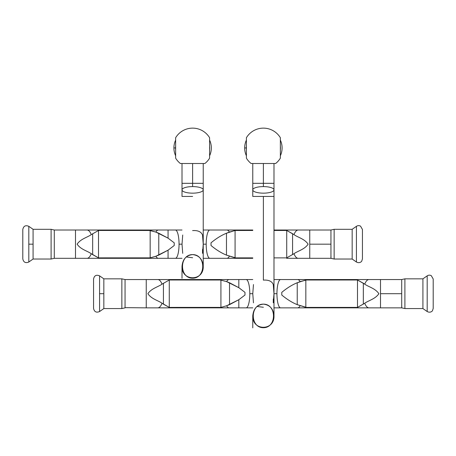 <?xml version="1.0" encoding="UTF-8"?>
<svg xmlns="http://www.w3.org/2000/svg" width="456" height="456" viewBox="0 0 456 456"><rect width="100%" height="100%" fill="white"/><g stroke="black" fill="none" stroke-linecap="round" stroke-linejoin="round"><path stroke-width="0.68" d="M263.38 307.276L257.036 306.472M220.447 307.851L220.322 307.401L169.273 307.401L169.273 307.851L169.273 279.995L162.011 284.162C158.295 286.875 151.369 288.42 147.892 293.692C151.352 298.988 158.295 300.515 162.011 303.234L163.425 304.163L163.425 283.233L163.425 304.163L169.273 307.401L220.926 307.395L226.621 305.776L229.528 304.648L229.528 282.754L238.824 287.685L238.824 279.551L238.824 287.685L244.986 292.364L244.986 295.038L238.824 299.712L238.824 307.851L238.824 299.712L244.986 295.038L244.986 292.364L238.824 287.685L226.621 281.62L229.528 282.754L229.528 304.648L238.824 299.712L226.621 305.776A14.153 4.839 90 0 0 229.14 307.851A14.153 4.839 -90 0 1 226.621 305.776L220.926 307.395L220.926 280.007L220.926 307.395L220.322 307.39A14.153 0.496 90 0 0 220.447 307.851L220.926 307.851L220.447 307.851A14.153 0.496 -90 0 1 220.322 307.39L220.447 307.851L157.759 307.851A14.153 5.757 -90 0 0 162.011 303.234A14.153 5.757 90 0 1 157.759 307.851L146.245 307.851L146.245 279.551L146.245 307.851L125.035 307.646M220.926 279.551L229.14 279.551A14.153 4.839 90 0 0 226.621 281.62L220.322 280.012A14.153 0.496 -90 0 1 220.447 279.551L220.322 280.012L169.273 279.995L169.273 307.401L162.011 303.234C158.295 300.515 151.352 298.988 147.892 293.692C151.369 288.42 158.295 286.875 162.011 284.162L169.273 279.995L220.322 279.995L220.447 279.551A14.153 0.496 90 0 0 220.322 280.012L226.621 281.62A14.153 4.839 -90 0 1 229.14 279.551L246.149 279.551A14.153 3.665 90 0 1 249.808 293.698A14.153 3.665 -90 0 0 246.149 279.551L252.766 279.551M252.766 307.851L246.149 307.851A14.153 3.665 -90 0 0 249.808 293.698A14.153 3.665 90 0 1 246.149 307.851L220.926 307.851M306.312 307.851L305.833 307.851L306.312 307.851L306.432 307.401L306.312 307.851A14.153 0.496 -90 0 0 306.432 307.39L306.432 307.39A14.153 0.496 90 0 1 306.312 307.851L357.487 307.851L357.487 307.401L306.432 307.401L357.487 307.401L364.749 303.234C368.465 300.527 375.391 298.982 378.868 293.704C375.402 288.414 368.465 286.881 364.749 284.162L363.329 283.233L363.329 304.163L363.329 283.233L357.487 279.995L357.487 307.401L357.487 279.995L305.833 280.007L297.232 282.754L297.232 304.648L305.833 307.395L305.833 280.007L305.833 307.395L306.432 307.401L297.232 304.648L297.232 282.754C292.142 284.823 286.995 288.027 281.774 292.364C286.995 288.027 292.142 284.823 297.232 282.754L300.139 281.62A14.153 4.839 -90 0 0 297.614 279.551A14.153 4.839 90 0 1 300.139 281.62L306.432 280.012A14.153 0.496 -90 0 0 306.312 279.551L305.833 279.551L306.312 279.551L306.432 279.995L357.487 279.995L357.487 279.551L357.487 279.995L364.749 284.162A14.153 5.757 -90 0 1 369.001 279.551A14.153 5.757 90 0 0 364.749 284.162C368.465 286.881 375.402 288.414 378.868 293.704C375.391 298.982 368.465 300.527 364.749 303.234L357.487 307.401L357.487 307.851L369.001 307.851A14.153 5.757 -90 0 1 364.749 303.234A14.153 5.757 90 0 0 369.001 307.851L380.515 307.851L380.515 293.698L380.515 307.851L401.707 307.851L401.707 279.551L401.707 307.851L404.894 308.558L404.894 278.838L404.894 308.558L422.917 308.558L422.917 278.838L422.917 308.558L427.186 311.545L427.186 275.851L427.186 311.545C430.327 313.221 432.425 311.06 432.51 310.61L433.2 308.416L433.2 278.981L431.29 275.675C429.888 274.94 428.52 274.996 427.186 275.851L422.917 278.838L404.894 278.838L401.707 279.551L380.515 279.551L380.515 293.698L401.707 293.698L380.515 293.698L380.515 279.551L306.312 279.551A14.153 0.496 90 0 1 306.432 280.012L306.312 279.551M275.635 163.505L251.125 163.505A19.813 19.813 0 0 1 246.4 158.141L246.4 137.735A19.813 19.813 0 0 1 280.36 137.735L280.36 158.141A19.813 19.813 0 0 1 275.635 163.505A19.813 19.813 0 0 0 280.36 158.141L280.36 137.735A19.813 19.813 0 0 0 246.4 137.735L246.4 158.141A19.813 19.813 0 0 0 251.125 163.505L275.635 163.505M263.38 163.505L263.38 183.318L273.993 183.318L263.38 183.318L263.38 163.505M252.766 163.505L252.766 183.318L263.38 183.318L252.766 183.318L252.766 189.878A10.613 3.277 0 0 1 263.38 186.595A10.613 3.277 0 0 1 273.993 189.878A10.613 3.277 0 0 1 263.38 193.156A10.613 3.277 0 0 1 252.766 189.878L252.766 196.433L273.993 196.433L255.873 196.433L263.38 196.433L263.38 280.121C268.618 279.779 271.918 281.255 273.286 284.544L273.982 293.698L273.286 302.852L273.982 293.698M281.774 295.038C286.995 299.375 292.148 302.579 297.232 304.648C292.148 302.579 286.995 299.375 281.774 295.038L281.774 292.364L281.774 295.038M273.993 279.551L280.611 279.551A14.153 3.665 90 0 0 276.946 293.698A14.153 3.665 90 0 0 280.611 307.851A14.153 3.665 -90 0 1 276.946 293.698A14.153 3.665 -90 0 1 280.611 279.551L305.833 279.551M305.833 307.851L297.614 307.851A14.153 4.839 -90 0 0 300.139 305.776A14.153 4.839 90 0 1 297.614 307.851L273.993 307.851M125.052 307.851L121.86 308.558L103.837 308.558L99.573 311.545L99.573 293.698L99.573 311.545C96.319 312.901 94.318 311.858 93.56 308.416L93.56 278.981C94.318 275.544 96.319 274.501 99.573 275.851L99.573 293.698L103.837 293.698L103.837 308.558L103.837 293.698L99.573 293.698L99.573 275.851L103.837 278.838L103.837 293.698L103.837 278.838L121.86 278.838L121.86 308.558L121.86 278.838L125.052 279.551L125.052 307.851L125.052 279.551L157.759 279.551A14.153 5.757 90 0 1 162.011 284.162A14.153 5.757 -90 0 0 157.759 279.551L169.273 279.551L169.273 279.995L169.273 279.551L220.447 279.551M401.759 305.731L401.707 307.851M263.38 304.141C269.815 304.853 273.349 308.78 273.993 315.928C274.506 331.067 252.253 331.067 252.766 315.928C253.405 308.78 256.945 304.853 263.38 304.141C249.911 304.015 249.911 327.835 263.38 327.716C276.849 327.835 276.849 304.015 263.38 304.141M263.38 183.318L263.38 186.595L263.38 183.318M273.993 163.505L273.993 189.878A10.613 3.277 180 0 0 263.38 186.595A10.613 3.277 180 0 0 252.766 189.878M273.286 299.016L273.286 302.852L273.286 299.016M273.993 293.698L276.946 293.698L273.993 293.698M433.2 279.83L433.2 307.566M253.473 302.852L252.772 293.698L253.473 284.544M252.766 293.698L249.808 293.698L252.766 293.698M93.56 307.566L93.56 279.83M280.36 149.614A17.066 17.066 0 0 0 280.36 146.256M246.4 146.256A17.066 17.066 0 0 0 246.4 149.614M282.087 147.938A18.707 18.707 0 0 1 280.36 155.792A18.707 18.707 0 0 0 280.36 140.083A18.707 18.707 0 0 1 282.087 147.938M246.4 155.792A18.707 18.707 0 0 1 246.4 140.083A18.707 18.707 0 0 0 246.4 155.792M246.4 147.938L244.667 147.938L246.4 147.938M192.62 257.748L186.282 256.945M149.688 258.318L149.568 257.874L98.513 257.874L98.513 258.318L98.513 230.468L91.251 234.629C87.535 237.342 80.609 238.887 77.132 244.159C80.598 249.455 87.535 250.988 91.251 253.707L92.671 254.636L92.671 233.706L92.671 254.636L98.513 257.874L150.166 257.862L155.861 256.249L158.768 255.115L158.768 233.221L168.065 238.157L168.065 230.018L168.065 238.157L174.226 242.831L174.226 245.505L168.065 250.184L168.065 258.318L168.065 250.184L174.226 245.505L174.226 242.831L168.065 238.157L155.861 232.087L158.768 233.221L158.768 255.115L168.065 250.184L155.861 256.249A14.153 4.839 90 0 0 158.386 258.318A14.153 4.839 -90 0 1 155.861 256.249L150.166 257.862L150.166 230.474L150.166 257.862L149.568 257.857A14.153 0.496 90 0 0 149.688 258.318L150.166 258.318L149.688 258.318A14.153 0.496 -90 0 1 149.568 257.857L149.688 258.318L86.999 258.318A14.153 5.757 -90 0 0 91.251 253.707A14.153 5.757 90 0 1 86.999 258.318L75.485 258.318L75.485 230.018L75.485 258.318L54.292 258.318L54.241 256.198M150.166 230.018L158.386 230.018A14.153 4.839 90 0 0 155.861 232.087L149.568 230.48A14.153 0.496 -90 0 1 149.688 230.018L149.568 230.468L98.513 230.468L98.513 257.874L91.251 253.707C87.535 250.988 80.598 249.455 77.132 244.159C80.609 238.887 87.535 237.342 91.251 234.629L98.513 230.468L150.166 230.474L155.861 232.087A14.153 4.839 -90 0 1 158.386 230.018L175.389 230.018A14.153 3.665 90 0 1 179.054 244.171A14.153 3.665 -90 0 0 175.389 230.018L182.007 230.018M182.007 258.318L175.389 258.318A14.153 3.665 -90 0 0 179.054 244.171A14.153 3.665 90 0 1 175.389 258.318L150.166 258.318M235.552 258.318L235.074 258.318L235.678 257.874L235.552 258.318A14.153 0.496 -90 0 0 235.678 257.857L235.678 257.857A14.153 0.496 90 0 1 235.552 258.318L252.766 258.318M286.727 258.318L286.727 257.874L293.989 253.707C297.705 250.994 304.631 249.449 308.108 244.177C304.648 238.881 297.705 237.354 293.989 234.629L292.575 233.706L292.575 254.636L292.575 233.706L286.727 230.468L286.727 257.874L286.727 230.018L286.727 230.468L293.989 234.629A14.153 5.757 -90 0 1 298.241 230.018A14.153 5.757 90 0 0 293.989 234.629C297.705 237.354 304.648 238.881 308.108 244.177C304.631 249.449 297.705 250.994 293.989 253.707L286.727 257.874L286.727 258.318L298.241 258.318A14.153 5.757 -90 0 1 293.989 253.707A14.153 5.757 90 0 0 298.241 258.318L309.755 258.318L309.755 244.171L309.755 258.318L330.948 258.318L330.948 230.018L330.948 258.318L334.14 259.031L334.14 229.311L334.14 259.031L352.163 259.031L352.163 229.311L352.163 259.031L356.427 262.018L356.427 226.319L356.427 262.018C359.567 263.693 361.671 261.527 361.75 261.077L362.44 258.888L362.44 229.453L360.531 226.142C359.128 225.406 357.76 225.469 356.427 226.319L352.163 229.311L334.14 229.311L330.948 230.018L309.755 230.018L309.755 244.171L330.948 244.171L309.755 244.171L309.755 230.018L273.993 230.018M252.766 257.874L235.678 257.874L252.766 257.874M204.875 163.505L180.365 163.505A19.813 19.813 0 0 1 175.64 158.141L175.64 137.735A19.813 19.813 0 0 1 209.6 137.735L209.6 158.141A19.813 19.813 0 0 1 204.875 163.505A19.813 19.813 0 0 0 209.6 158.141L209.6 137.735A19.813 19.813 0 0 0 175.64 137.735L175.64 158.141A19.813 19.813 0 0 0 180.365 163.505L204.875 163.505M192.62 163.505L192.62 183.318L203.233 183.318L192.62 183.318L192.62 163.505M182.007 163.505L182.007 183.318L192.62 183.318L182.007 183.318L182.007 189.878A10.613 3.277 0 0 1 192.62 186.595A10.613 3.277 0 0 1 203.233 189.878A10.613 3.277 0 0 1 192.62 193.156A10.613 3.277 0 0 1 182.007 189.878L182.007 196.433L192.62 196.433M226.472 255.115L235.074 257.862L235.074 230.474L226.472 233.221L226.472 255.115L226.472 233.221C221.388 235.29 216.235 238.494 211.014 242.831C216.235 238.494 221.388 235.29 226.472 233.221L229.379 232.087A14.153 4.839 -90 0 0 226.86 230.018A14.153 4.839 90 0 1 229.379 232.087L235.074 230.474L235.074 257.862L235.678 257.874L226.472 255.115C221.388 253.046 216.235 249.842 211.014 245.505C216.235 249.842 221.388 253.046 226.472 255.115M273.993 257.874L286.727 257.874M252.766 230.468L235.678 230.48A14.153 0.496 -90 0 0 235.552 230.018L235.074 230.018L235.552 230.018L235.678 230.468L252.766 230.468M203.233 230.018L209.851 230.018A14.153 3.665 90 0 0 206.192 244.171A14.153 3.665 90 0 0 209.851 258.318A14.153 3.665 -90 0 1 206.192 244.171A14.153 3.665 -90 0 1 209.851 230.018L235.074 230.018M235.074 258.318L226.86 258.318A14.153 4.839 -90 0 0 229.379 256.249A14.153 4.839 90 0 1 226.86 258.318L203.233 258.318M211.014 245.505L211.014 242.831L211.014 245.505M273.993 230.468L286.727 230.468M149.688 230.018A14.153 0.496 90 0 0 149.568 230.48L149.688 230.018L98.513 230.018L98.513 230.468L98.513 230.018L86.999 230.018A14.153 5.757 90 0 1 91.251 234.629A14.153 5.757 -90 0 0 86.999 230.018L54.292 230.018L54.292 258.318L54.292 230.018L51.106 229.311L51.106 259.031L51.106 229.311L33.083 229.311L33.083 259.031L33.083 229.311L28.813 226.319L28.813 262.018L28.813 244.171L33.083 244.171L28.813 244.171L28.813 226.319C25.559 224.968 23.558 226.011 22.8 229.453L22.8 258.888C23.558 262.325 25.559 263.368 28.813 262.018L33.083 259.031L51.106 259.031L54.292 258.318M330.999 256.198L330.948 258.318M192.62 254.608C199.055 255.32 202.595 259.247 203.233 266.395C203.746 281.534 181.494 281.534 182.007 266.395C182.651 259.247 186.185 255.32 192.62 254.608C179.151 254.488 179.151 278.302 192.62 278.183C206.089 278.302 206.089 254.488 192.62 254.608M202.527 253.325L203.228 244.171L202.527 253.325L202.527 249.483L202.527 253.325M192.62 183.318L192.62 186.595L192.62 183.318M203.233 163.505L203.233 189.878A10.613 3.277 180 0 0 192.62 186.595A10.613 3.277 180 0 0 182.007 189.878M192.62 230.593C197.858 230.246 201.164 231.722 202.527 235.017L203.228 244.171L206.192 244.171L203.233 244.171M362.44 230.303L362.44 258.039M182.713 253.325L182.018 244.171L182.713 235.017M182.007 244.171L179.054 244.171L182.007 244.171M22.8 258.039L22.8 230.303M235.552 230.018A14.153 0.496 90 0 1 235.678 230.48L235.552 230.018L252.766 230.018M209.6 149.614A17.066 17.066 0 0 0 209.6 146.256M175.64 146.256A17.066 17.066 0 0 0 175.64 149.614M211.333 147.938A18.707 18.707 0 0 1 209.6 155.792A18.707 18.707 0 0 0 209.6 140.083A18.707 18.707 0 0 1 211.333 147.938M175.64 155.792A18.707 18.707 0 0 1 175.64 140.083A18.707 18.707 0 0 0 175.64 155.792M175.64 147.938L173.913 147.938L175.64 147.938M273.993 315.928L273.993 189.878M252.766 315.928L252.766 327.875M203.233 266.395L203.233 189.878M182.007 266.395L182.007 278.342"/></g></svg>
